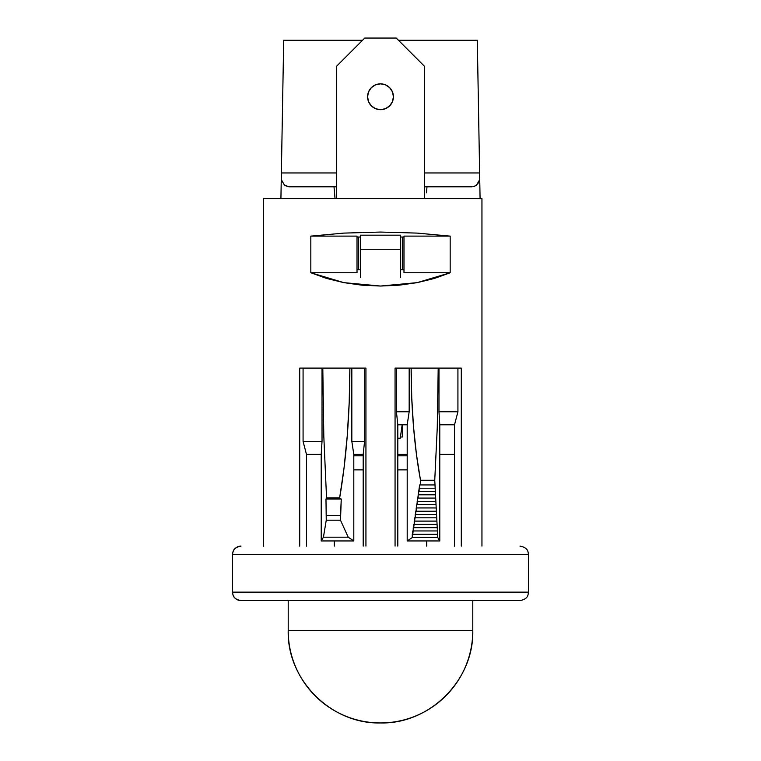 <?xml version="1.0" encoding="UTF-8"?>
<svg xmlns="http://www.w3.org/2000/svg" width="761" height="761" viewBox="0 0 761 761"><rect width="100%" height="100%" fill="white"/><g stroke="black" fill="none" stroke-linecap="round" stroke-linejoin="round"><path stroke-width="1.14" d="M263.544 198.545L481.951 198.545L481.951 546.113L481.951 198.545L263.544 198.545L263.544 546.113M461.29 368.105L461.29 546.113L461.29 368.105L438.203 368.105L437.261 427.701L434.75 480.239L437.765 537.542L439.782 540.947L439.782 424.8L438.973 411.777L438.973 368.105L438.973 411.777L439.782 424.8L454.526 424.8L454.526 546.113L454.526 424.8L457.922 411.777L454.526 424.8L439.782 424.8L439.782 540.947L437.765 537.542L434.75 480.239L420.5 480.239L416.476 454.612L413.537 426.94L411.749 397.87L411.14 368.105L461.29 368.105M395.064 368.105L438.203 368.105L437.261 427.701L434.75 480.239L420.5 480.239A193.979 50.825 90 0 1 411.14 368.105L395.064 368.105L395.064 546.113L395.064 368.105M365.936 368.105L365.936 546.113L365.936 368.105L349.86 368.105L349.204 402.36L347.244 435.891L344.039 467.986L339.644 497.96L341.261 499.054L340.5 520.201L348.215 537.19L353.798 540.947L353.798 454.393L363.187 454.393L363.187 546.113L363.187 454.393L364.567 441.37L363.187 454.393L353.798 454.393L351.829 441.37L351.829 368.105L351.829 441.37L353.798 454.393L353.798 540.947L348.215 537.19L323.435 537.19L326.25 520.201L325.974 499.054L326.555 497.96L323.815 436.548L322.797 368.105L365.936 368.105M299.71 368.105L349.86 368.105A235.786 61.774 -90 0 1 339.644 497.96L326.555 497.96L325.974 499.054L326.25 520.201L323.435 537.19L321.218 540.947L353.798 540.947L321.218 540.947L323.435 537.19L348.215 537.19L340.5 520.201L326.25 520.201L340.5 520.201L340.5 515.511L326.25 515.511L340.5 515.511L341.261 499.054L325.974 499.054L341.261 499.054L339.644 497.96L326.555 497.96L323.815 436.548L322.797 368.105L299.71 368.105L299.71 546.113L299.71 368.105M343.81 282.635L310.83 272.752L310.83 236.119L343.81 233.104L380.5 232.057L417.19 233.104L450.17 236.119L450.17 272.752L417.19 282.635L380.5 286.041L343.81 282.635L361.922 285.185L380.5 286.041L399.078 285.185L417.19 282.635L434.36 278.459L450.17 272.752L403.986 272.752L450.17 272.752L450.17 236.119L417.19 233.104L380.5 232.057L343.81 233.104L310.83 236.119L310.83 272.752L357.014 272.752L357.014 236.119L310.83 236.119L357.014 236.119L357.014 272.752L310.83 272.752L326.64 278.459L343.81 282.635M457.922 368.105L457.922 411.777L438.973 411.777L457.922 411.777L457.922 368.105M409.171 368.105L409.171 411.777L407.202 424.8L407.202 540.947L412.272 537.542L419.634 484.938L420.5 484.938L420.5 480.239L420.5 484.938L434.75 484.938L419.634 484.938L419.634 488.22L435.064 488.22L419.14 488.22L419.14 491.511L435.235 491.511L418.655 491.511L418.655 494.802L435.416 494.802L418.16 494.802L418.16 498.084L435.587 498.084L417.665 498.084L417.665 501.375L435.768 501.375L417.171 501.375L417.171 504.657L435.948 504.657L416.686 504.657L416.686 507.948L436.12 507.948L416.191 507.948L416.191 511.24L436.3 511.24L415.696 511.24L415.696 514.522L436.481 514.522L415.202 514.522L415.202 517.813L436.662 517.813L414.716 517.813L414.716 521.104L436.852 521.104L414.222 521.104L414.222 524.386L437.033 524.386L413.727 524.386L413.727 527.677L437.214 527.677L413.233 527.677L413.233 530.959L437.404 530.959L412.747 530.959L412.747 534.251L437.585 534.251L412.272 534.251L412.272 537.542L437.765 537.542L412.272 537.542L407.202 540.947L439.782 540.947L407.202 540.947L407.202 424.8L409.171 411.777L409.171 368.105M397.813 424.8L396.433 411.777L396.433 368.105L396.433 411.777L409.171 411.777L396.433 411.777L397.813 424.8L407.202 424.8L397.813 424.8L397.813 546.113L397.813 424.8M454.526 454.393L439.782 454.393L454.526 454.393M407.202 454.393L397.813 454.393L407.202 454.393M306.474 454.393L321.218 454.393L321.218 540.947L321.218 454.393L322.027 441.37L321.218 454.393L306.474 454.393L303.078 441.37L303.078 368.105L303.078 441.37L322.027 441.37L322.027 368.105L322.027 441.37L303.078 441.37L306.474 454.393L306.474 546.113L306.474 454.393M364.567 368.105L364.567 441.37L351.829 441.37L364.567 441.37L364.567 368.105M403.986 269.775L400.457 269.775L403.986 269.775M360.543 269.775L357.014 269.775L360.543 269.775M357.014 237.032L360.543 237.032L357.014 237.032M400.457 237.032L403.986 237.032L400.457 237.032M403.986 236.119L450.17 236.119L403.986 236.119L403.986 272.752L403.986 236.119M334.526 192.837L334.003 186.797L335.03 198.545L334.003 186.797L336.581 186.797L288.952 186.797L334.003 186.797L288.952 186.797L284.414 185.037L281.256 179.548L283.691 40.257L281.37 172.956L336.581 172.956L281.37 172.956L280.923 198.545L281.256 179.548L284.405 185.028M424.419 186.797L426.997 186.797L424.419 186.797M472.048 186.797L426.997 186.797L472.048 186.797L426.997 186.797L426.474 192.837M474.436 186.369L476.595 185.028L479.744 179.548L479.63 172.956L424.419 172.956L479.63 172.956L477.309 40.257L480.077 198.545L479.744 179.548L478.117 183.201L475.901 185.589L472.952 186.74M477.309 40.257L398.441 40.257L477.309 40.257M362.559 40.257L283.691 40.257L362.559 40.257M360.543 277.451L360.543 249.266L400.457 249.266L400.457 277.451L400.457 249.266L360.543 249.266L360.543 235.178L400.457 235.178L400.457 249.266L400.457 235.178L360.543 235.178L360.543 277.451M285.223 185.665L288.952 186.797L285.023 185.532M367.582 96.761A12.918 12.918 0 0 1 380.5 83.843A12.918 12.918 0 0 1 393.418 96.761L392.429 91.815L389.632 87.629L385.447 84.832L380.5 83.843L375.554 84.832L371.368 87.629L368.571 91.815L367.582 96.761L368.571 101.708L371.368 105.893L375.554 108.69L380.5 109.679L385.447 108.69L389.632 105.893L392.429 101.708L393.418 96.761A12.918 12.918 0 0 1 380.5 109.679A12.918 12.918 0 0 1 367.582 96.761M336.581 198.545L336.581 66.236L364.766 38.05L396.234 38.05L424.419 66.236L424.419 198.545L424.419 66.236L396.234 38.05L364.766 38.05L336.581 66.236L336.581 198.545M402.341 269.775L402.341 237.032L402.341 269.775M358.659 237.032L358.659 269.775L358.659 237.032M371.368 105.893L375.554 108.69M385.447 84.832L380.5 83.843L375.554 84.832L371.368 87.629M426.731 546.113L426.731 540.947L426.731 546.113M334.269 540.947L334.269 546.113L334.269 540.947M407.202 455.782L397.813 455.782L407.202 455.782M363.187 455.782L353.798 455.782L363.187 455.782M397.813 469.87L407.202 469.87L397.813 469.87M353.798 469.87L363.187 469.87L353.798 469.87M402.293 437.004L400.4 437.004L402.341 437.004L402.341 424.8M397.993 438.222L400.248 438.222L402.16 424.8M472.79 630.66L288.21 630.66A92.29 92.29 0 0 0 380.5 722.95A92.29 92.29 0 0 0 472.79 630.66L472.79 600.6L472.79 630.66C474.065 679.973 429.813 724.225 380.5 722.95C331.187 724.225 286.935 679.973 288.21 630.66L472.79 630.66M288.21 600.6L288.21 630.66L288.21 600.6M232.581 554.569L528.448 554.569L232.581 554.569L232.581 592.144L528.448 592.144L232.581 592.144A8.457 8.457 90 0 0 241.037 600.6L519.963 600.6L241.037 600.6A8.457 8.457 -90 0 1 232.581 592.144L232.581 554.569A8.457 8.457 -90 0 1 241.037 546.113A8.457 8.457 90 0 0 232.581 554.569M519.963 546.113L520.001 546.113C528.457 547.787 527.991 551.887 528.448 554.569L528.448 592.144C527.991 594.817 528.457 598.926 520.001 600.6L519.963 600.6M241.037 546.113L240.999 546.113C232.543 547.787 233.009 551.887 232.552 554.569L232.552 592.144C233.009 594.817 232.543 598.926 240.999 600.6L241.037 600.6"/></g></svg>

